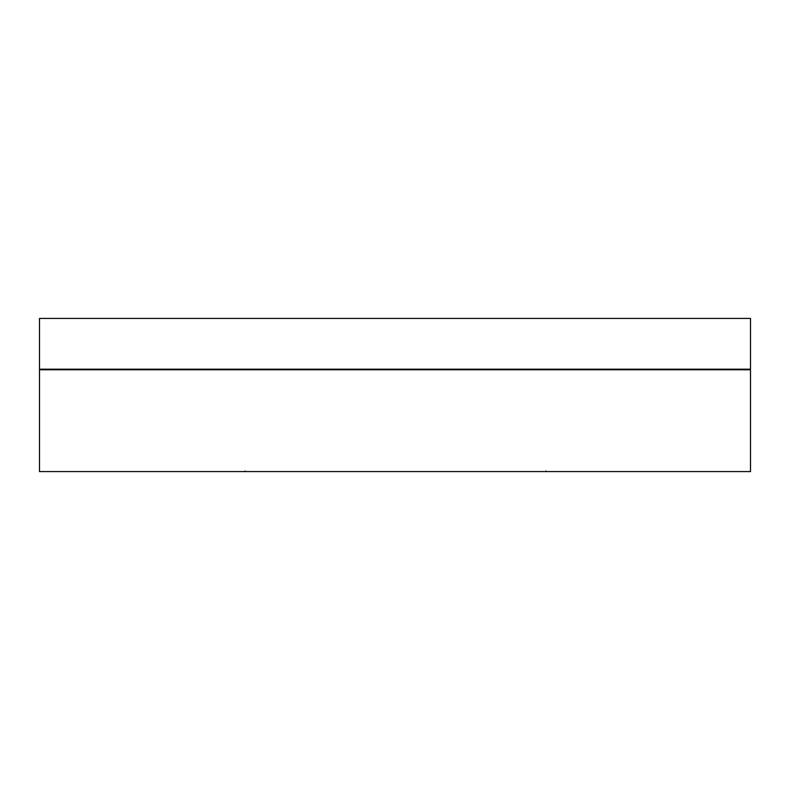 <?xml version="1.0" encoding="UTF-8"?>
<svg xmlns="http://www.w3.org/2000/svg" width="790" height="790" viewBox="0 0 790 790"><rect width="100%" height="100%" fill="white"/><g stroke="black" fill="none" stroke-linecap="round" stroke-linejoin="round"><path stroke-width="1.19" d="M39.5 318.429L39.5 369.187L750.5 369.187L750.5 318.429L39.5 318.429M39.5 369.73L750.5 369.73L750.5 471.571L545.949 471.571L545.949 471.018L545.406 471.571L245.147 471.571L245.147 471.018L244.594 471.571L39.5 471.571L39.5 369.187M750.5 369.73L750.5 369.187M39.5 369.789L750.5 369.789"/></g></svg>
